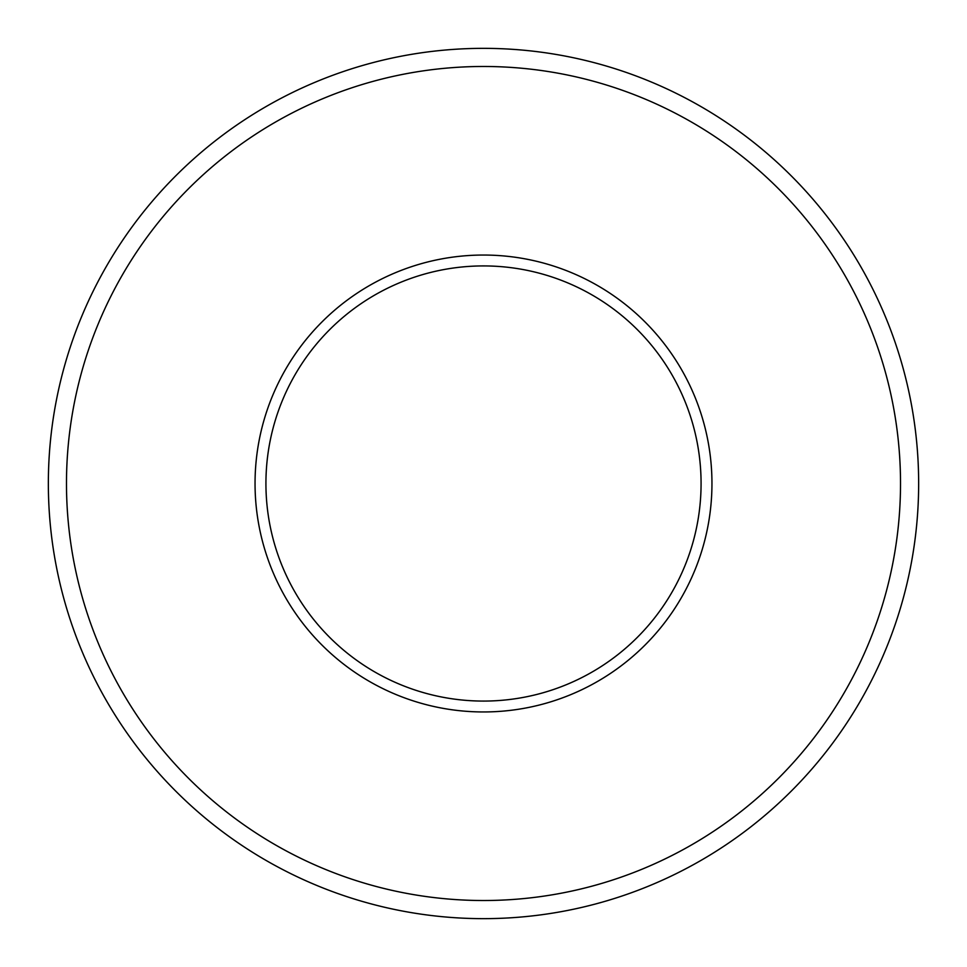 <?xml version="1.0" encoding="UTF-8"?>
<svg xmlns="http://www.w3.org/2000/svg" width="967" height="967" viewBox="0 0 967 967"><rect width="100%" height="100%" fill="white"/><g stroke="black" fill="none" stroke-linecap="round" stroke-linejoin="round"><path stroke-width="1.45" d="M701.075 483.5A217.575 217.575 0 0 0 483.5 265.925A217.575 217.575 0 0 0 265.925 483.5A217.575 217.575 0 0 0 483.5 701.075A217.575 217.575 0 0 0 701.075 483.5A217.575 217.575 0 0 1 483.5 701.075A217.575 217.575 0 0 1 265.925 483.5M900.519 483.5A417.019 417.019 0 0 0 483.5 66.481A417.019 417.019 0 0 0 66.481 483.5A417.019 417.019 0 0 0 483.5 900.519A417.019 417.019 0 0 0 900.519 483.5M48.35 483.5A435.15 435.15 0 0 1 483.5 48.35A435.15 435.15 0 0 1 918.65 483.5A435.15 435.15 0 0 1 483.5 918.65A435.15 435.15 0 0 1 48.35 483.5M255.046 483.5A228.454 228.454 0 0 1 483.5 255.046A228.454 228.454 0 0 1 711.954 483.5A228.454 228.454 0 0 1 483.5 711.954A228.454 228.454 0 0 1 255.046 483.5"/></g></svg>
